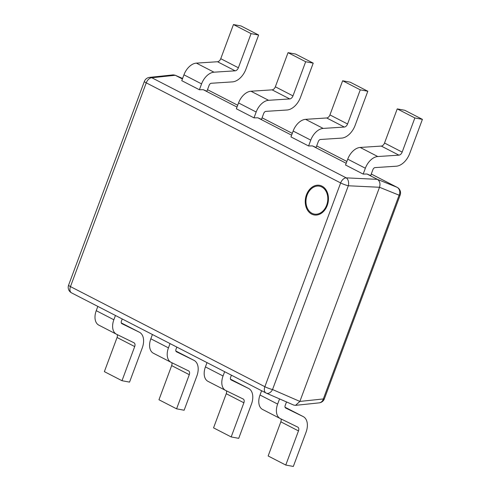 <?xml version="1.0" encoding="UTF-8"?>
<svg xmlns="http://www.w3.org/2000/svg" width="491" height="491" viewBox="0 0 491 491"><rect width="100%" height="100%" fill="white"/><g stroke="black" fill="none" stroke-linecap="round" stroke-linejoin="round"><path stroke-width="0.74" d="M307.114 195.105A14.178 10.796 -79.5 0 0 312 213.29A14.178 10.796 -79.5 0 0 326.662 205.17A14.178 10.796 -79.5 0 0 321.783 186.991A14.178 10.796 -79.5 0 0 307.114 195.105M346.192 163.288L312.436 145.907L316.106 147.46L318.315 141.518A2.498 1.577 -62.8 0 1 320.476 139.487L341.607 138.112A15.595 9.851 117.2 0 0 355.116 125.389L367.814 91.246L360.265 89.847L347.567 123.99A3.744 2.363 117.2 0 1 344.32 127.046L323.188 128.415A14.349 9.065 -62.8 0 0 310.76 140.119L308.581 145.974L312.436 145.907M367.029 174.017L370.699 175.569L372.908 169.628A2.498 1.577 -62.8 0 1 375.069 167.597L396.2 166.222A15.595 9.851 117.2 0 0 409.709 153.505L422.407 119.362L414.858 117.957L402.16 152.106A3.744 2.363 117.2 0 1 398.919 155.156L377.782 156.531A14.349 9.065 -62.8 0 0 365.353 168.229L363.174 174.09L367.029 174.017L377.383 179.35C379.825 181.032 380.537 183.671 379.512 187.274L348.322 185.77L272.542 389.535A6.236 4.241 113.5 0 1 266.349 393.162L266.349 393.162A6.236 4.241 113.5 0 1 266.159 393.07A6.236 3.94 117.2 0 1 265.987 392.99A6.236 6.236 0 0 0 266.349 393.162L293.704 405.069L295.545 405.351L299.872 401.423L379.512 187.274L399.115 195.191A6.236 5.327 112 0 0 396.992 187.267L371.27 174.029M182.413 78.959L175.262 75.276L151.793 77.75L346.198 177.852A6.236 3.989 92.8 0 1 348.322 185.77A6.236 0.902 -159.6 0 1 340.644 182.947L146.244 82.844L70.465 286.603L264.864 386.705L340.644 182.947A6.236 3.94 117.2 0 1 346.198 177.852L377.383 179.35L396.992 187.267A6.236 3.94 117.2 0 1 397.164 187.347L371.276 174.023M203.243 89.687L206.92 91.234L209.129 85.299A2.498 1.577 -62.8 0 1 211.29 83.261L232.421 81.887A15.595 9.851 117.2 0 0 245.93 69.17L258.628 35.027L251.073 33.627L238.38 67.77A3.744 2.363 117.2 0 1 235.134 70.821L214.002 72.195A14.349 9.065 -62.8 0 0 201.574 83.893L199.395 89.755L203.243 89.687L237.006 107.069M257.836 117.797L261.513 119.344L263.722 113.409A2.498 1.577 -62.8 0 1 265.883 111.371L287.014 110.002A15.595 9.851 117.2 0 0 300.523 97.279L313.221 63.136L305.672 61.737L292.974 95.88A3.744 2.363 117.2 0 1 289.727 98.93L268.595 100.305A14.349 9.065 -62.8 0 0 256.167 112.009L253.988 117.865L257.836 117.797L291.599 135.178M367.814 91.246L350.187 82.175L342.638 80.769L329.94 114.919A3.744 2.363 117.2 0 1 326.699 117.969L305.562 119.344A14.349 9.065 -62.8 0 0 293.139 131.042L290.96 136.903L308.581 145.974M313.221 63.136L295.594 54.059L288.045 52.66L275.347 86.803A3.744 2.363 117.2 0 1 272.106 89.859L250.969 91.228A14.349 9.065 -62.8 0 0 238.54 102.932L236.367 108.787L253.988 117.865M258.628 35.027L241.001 25.949L233.452 24.55L220.754 58.693A3.744 2.363 117.2 0 1 217.513 61.743L196.375 63.118A14.349 9.065 -62.8 0 0 183.947 74.822L181.768 80.677L199.395 89.755M422.407 119.362L404.787 110.285L397.231 108.885L384.533 143.028A3.744 2.363 117.2 0 1 381.292 146.079L360.161 147.453A14.349 9.065 -62.8 0 0 347.732 159.158L345.554 165.013L363.174 174.09M144.372 81.408A6.236 6.236 0 0 1 149.565 77.375L149.565 77.375A6.236 5.076 84 0 1 151.793 77.75A6.236 3.94 -62.8 0 0 146.244 82.844A6.236 0.902 -159.6 0 1 144.372 81.408L68.593 285.167A6.236 6.236 0 0 0 71.582 292.888A6.236 3.94 -62.8 0 1 70.465 286.603A6.236 0.902 -159.6 0 1 68.593 285.167M149.565 77.375L173.194 74.884L175.035 75.172L182.591 78.468L175.035 75.172M71.754 292.967A6.236 3.94 -62.8 0 1 71.582 292.888L265.987 392.99A6.236 3.94 117.2 0 1 264.864 386.705A6.236 0.902 -159.6 0 0 272.542 389.535L299.872 401.423L323.336 398.95A6.236 5.076 84 0 1 319.181 402.859L295.545 405.351M288.045 52.66L305.672 61.737M233.452 24.55L251.073 33.627M342.638 80.769L360.265 89.847M397.231 108.885L414.858 117.957M189.287 374.682L176.588 408.825L158.961 399.754L171.66 365.611L189.287 374.682A3.744 2.363 -62.8 0 0 188.612 370.914A3.744 2.363 -62.8 0 0 188.587 370.901L171.132 362.37A14.349 9.065 117.2 0 1 171.028 362.315A14.349 9.065 117.2 0 1 168.45 347.867L170.046 343.59M176.821 347.076L176.005 349.267A2.498 1.577 117.2 0 0 176.453 351.783A2.498 1.577 117.2 0 0 176.472 351.789L193.92 360.32A15.595 9.851 -62.8 0 1 194.037 360.376A15.595 9.851 -62.8 0 1 196.836 376.081L184.137 410.231L176.588 408.825M175.876 351.034L176.3 351.243A15.595 9.851 -62.8 0 1 176.416 351.304A15.595 9.851 -62.8 0 1 176.527 351.36M152.419 334.512L150.829 338.79A14.349 9.065 117.2 0 0 153.401 353.244A14.349 9.065 117.2 0 0 153.511 353.293M171.746 362.671A3.744 2.363 -62.8 0 1 171.66 365.611M134.694 346.572L121.995 380.715L104.368 371.638L117.067 337.495L134.694 346.572A3.744 2.363 -62.8 0 0 134.018 342.804A3.744 2.363 -62.8 0 0 133.994 342.786L116.539 334.261A14.349 9.065 117.2 0 1 116.435 334.205A14.349 9.065 117.2 0 1 113.857 319.758L115.453 315.474M122.228 318.966L121.412 321.157A2.498 1.577 117.2 0 0 121.86 323.667A2.498 1.577 117.2 0 0 121.878 323.679L139.327 332.204A15.595 9.851 -62.8 0 1 139.444 332.266A15.595 9.851 -62.8 0 1 142.243 347.972L129.544 382.115L121.995 380.715M121.283 322.925L121.707 323.133A15.595 9.851 -62.8 0 1 121.823 323.188A15.595 9.851 -62.8 0 1 121.934 323.25M97.826 306.402L96.236 310.68A14.349 9.065 117.2 0 0 98.808 325.128A14.349 9.065 117.2 0 0 98.918 325.183M117.153 334.561A3.744 2.363 -62.8 0 1 117.067 337.495M243.88 402.792L231.181 436.941L213.554 427.864L226.253 393.721L243.88 402.792A3.744 2.363 -62.8 0 0 243.205 399.023A3.744 2.363 -62.8 0 0 243.18 399.011L225.725 390.48A14.349 9.065 117.2 0 1 225.621 390.431A14.349 9.065 117.2 0 1 223.049 375.977L224.639 371.699M231.414 375.185L230.598 377.376A2.498 1.577 117.2 0 0 231.046 379.893A2.498 1.577 117.2 0 0 231.065 379.899L248.514 388.43A15.595 9.851 -62.8 0 1 248.63 388.485A15.595 9.851 -62.8 0 1 251.429 404.197L238.73 438.34L231.181 436.941M230.469 379.15L230.893 379.353A15.595 9.851 -62.8 0 1 231.009 379.414A15.595 9.851 -62.8 0 1 231.126 379.475M207.012 362.622L205.422 366.906A14.349 9.065 117.2 0 0 207.994 381.354A14.349 9.065 117.2 0 0 208.104 381.409M226.339 390.781A3.744 2.363 -62.8 0 1 226.253 393.721M298.473 430.908L285.774 465.051L268.147 455.973L280.846 421.83L298.473 430.908A3.744 2.363 -62.8 0 0 297.804 427.133A3.744 2.363 -62.8 0 0 297.773 427.121L280.324 418.596A14.349 9.065 117.2 0 1 280.214 418.541A14.349 9.065 117.2 0 1 277.642 404.087L279.563 398.913M286.511 401.939L285.191 405.492A2.498 1.577 117.2 0 0 285.639 408.003A2.498 1.577 117.2 0 0 285.658 408.015L303.113 416.54A15.595 9.851 -62.8 0 1 303.229 416.601A15.595 9.851 -62.8 0 1 306.022 432.307L293.33 466.45L285.774 465.051M285.062 407.26L285.486 407.469A15.595 9.851 -62.8 0 1 285.602 407.524A15.595 9.851 -62.8 0 1 285.719 407.585M261.605 390.732L260.015 395.016A14.349 9.065 117.2 0 0 262.587 409.463A14.349 9.065 117.2 0 0 262.697 409.519M280.932 418.891A3.744 2.363 -62.8 0 1 280.846 421.83M327.227 205.477A15.061 11.471 100.5 0 1 311.656 214.101A15.061 11.471 100.5 0 1 306.47 194.786A15.061 11.471 100.5 0 1 322.047 186.163A15.061 11.471 100.5 0 1 327.227 205.477M346.873 161.465L316.677 145.913M262.09 117.797L292.28 133.343L262.084 117.803M207.497 89.687L237.687 105.234L207.49 89.693M400.153 195.068L324.373 398.833A6.236 0.902 -159.6 0 1 323.336 398.95L399.115 195.191A6.236 0.902 -159.6 0 0 400.153 195.068A6.236 6.236 0 0 0 397.164 187.347M238.54 102.932L256.167 112.009M275.347 86.803L292.974 95.88M250.969 91.228L268.595 100.305M272.106 89.859L289.727 98.93M220.754 58.693L238.38 67.77M183.947 74.822L201.574 83.893M196.375 63.118L214.002 72.195M217.513 61.743L235.134 70.821M329.94 114.919L347.567 123.99M293.139 131.042L310.76 140.119M305.562 119.344L323.188 128.415M326.699 117.969L344.32 127.046M384.533 143.028L402.16 152.106M347.732 159.158L365.353 168.229M360.161 147.453L377.782 156.531M381.292 146.079L398.919 155.156M176.3 351.243L193.92 360.32M150.829 338.79L168.45 347.867M121.707 323.133L139.327 332.204M96.236 310.68L113.857 319.758M230.893 379.353L248.514 388.43M205.422 366.906L223.049 375.977M285.486 407.469L303.113 416.54M260.015 395.016L277.642 404.087M316.683 145.907L346.873 161.459M319.181 402.859A6.236 6.236 0 0 0 324.373 398.833M176.416 351.304L194.037 360.376M153.401 353.244L171.028 362.315M121.823 323.188L139.444 332.266M98.808 325.128L116.435 334.205M231.009 379.414L248.63 388.485M207.994 381.354L225.621 390.431M285.602 407.524L303.229 416.601M262.587 409.463L280.214 418.541"/></g></svg>
